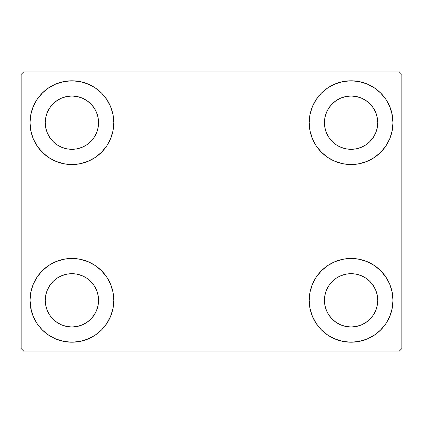 <?xml version="1.0" encoding="UTF-8"?>
<svg xmlns="http://www.w3.org/2000/svg" width="423" height="423" viewBox="0 0 423 423"><rect width="100%" height="100%" fill="white"/><g stroke="black" fill="none" stroke-linecap="round" stroke-linejoin="round"><path stroke-width="0.63" d="M31.365 310.82L30.033 300.33A41.877 41.877 0 0 1 71.91 258.453A41.877 41.877 0 0 1 113.787 300.33L112.983 308.499L110.599 316.356L106.728 323.595L101.52 329.94L95.175 335.148L87.936 339.019L80.079 341.403L71.91 342.207L63.741 341.403L55.884 339.019L48.645 335.148L42.3 329.94L37.092 323.595L33.221 316.356L30.837 308.499L30.033 300.33L30.837 292.161L33.221 284.304L37.092 277.065L42.3 270.72L48.645 265.512L55.884 261.641L63.741 259.257L71.91 258.453L80.079 259.257L87.936 261.641L95.175 265.512L101.52 270.72L106.728 277.065L110.599 284.304L112.983 292.161L113.787 300.33A41.877 41.877 0 0 1 71.91 342.207A41.877 41.877 0 0 1 30.033 300.33L30.837 292.161M391.635 112.18L392.967 122.67A41.877 41.877 0 0 1 351.09 164.547A41.877 41.877 0 0 1 309.213 122.67A41.877 41.877 0 0 1 351.09 80.793A41.877 41.877 0 0 1 392.967 122.67L392.163 130.839L389.779 138.696L385.908 145.935L380.7 152.28L374.355 157.488L367.116 161.359L359.259 163.743L351.09 164.547L342.921 163.743L335.064 161.359L327.825 157.488L321.48 152.28L316.272 145.935L312.401 138.696L310.017 130.839L309.213 122.67L310.017 114.501L312.401 106.644L316.272 99.405L321.48 93.06L327.825 87.852L335.064 83.981L342.921 81.597L351.09 80.793L359.259 81.597L367.116 83.981L374.355 87.852L380.7 93.06L385.908 99.405L389.779 106.644L392.163 114.501L392.967 122.67L392.163 130.839M392.163 292.161L392.967 300.33A41.877 41.877 0 0 1 351.09 342.207A41.877 41.877 0 0 1 309.213 300.33A41.877 41.877 0 0 1 351.09 258.453A41.877 41.877 0 0 1 392.967 300.33L392.163 308.499L389.779 316.356L385.908 323.595L380.7 329.94L374.355 335.148L367.116 339.019L359.259 341.403L351.09 342.207L342.921 341.403L335.064 339.019L327.825 335.148L321.48 329.94L316.272 323.595L312.401 316.356L310.017 308.499L309.213 300.33L310.017 292.161L312.401 284.304L316.272 277.065L321.48 270.72L327.825 265.512L335.064 261.641L342.921 259.257L351.09 258.453L359.259 259.257L367.116 261.641L374.355 265.512L380.7 270.72L385.908 277.065L389.779 284.304L392.163 292.161L392.967 300.33L392.163 308.499M30.837 130.839L30.033 122.67A41.877 41.877 0 0 1 71.91 80.793A41.877 41.877 0 0 1 113.787 122.67L112.983 130.839L110.599 138.696L106.728 145.935L101.52 152.28L95.175 157.488L87.936 161.359L80.079 163.743L71.91 164.547L63.741 163.743L55.884 161.359L48.645 157.488L42.3 152.28L37.092 145.935L33.221 138.696L30.837 130.839L30.033 122.67L30.837 114.501L33.221 106.644L37.092 99.405L42.3 93.06L48.645 87.852L55.884 83.981L63.741 81.597L71.91 80.793L80.079 81.597L87.936 83.981L95.175 87.852L101.52 93.06L106.728 99.405L110.599 106.644L112.983 114.501L113.787 122.67A41.877 41.877 0 0 1 71.91 164.547A41.877 41.877 0 0 1 30.033 122.67L30.837 114.501M49.75 137.475L53.065 141.515L49.75 137.475L47.291 132.87L45.774 127.868L45.261 122.67A26.649 26.649 0 0 1 71.91 96.021A26.649 26.649 0 0 1 98.559 122.67A26.649 26.649 0 0 1 71.91 149.319A26.649 26.649 0 0 1 45.261 122.67L45.774 117.472L47.291 112.47L45.774 117.472M328.93 315.135L332.245 319.175L328.93 315.135L326.471 310.53L324.954 305.528L324.441 300.33A26.649 26.649 0 0 1 351.09 273.681A26.649 26.649 0 0 1 377.739 300.33A26.649 26.649 0 0 1 351.09 326.979A26.649 26.649 0 0 1 324.441 300.33L324.954 295.132L326.471 290.13L324.954 295.132M328.93 137.475L332.245 141.515L328.93 137.475L326.471 132.87L324.954 127.868L324.441 122.67A26.649 26.649 0 0 1 351.09 96.021A26.649 26.649 0 0 1 377.739 122.67A26.649 26.649 0 0 1 351.09 149.319A26.649 26.649 0 0 1 324.441 122.67L324.954 117.472L326.471 112.47L324.954 117.472M49.75 315.135L53.065 319.175L49.75 315.135L47.291 310.53L45.774 305.528L45.261 300.33A26.649 26.649 0 0 1 71.91 273.681A26.649 26.649 0 0 1 98.559 300.33A26.649 26.649 0 0 1 71.91 326.979A26.649 26.649 0 0 1 45.261 300.33L45.774 295.132L47.291 290.13L45.774 295.132M399.312 71.91L23.688 71.91L21.15 74.448L21.15 348.552L23.688 351.09L399.312 351.09L401.85 348.552L401.85 74.448L399.312 71.91L23.688 71.91L21.15 74.448L21.15 348.552L23.688 351.09L399.312 351.09L401.85 348.552L401.85 74.448L399.312 71.91M42.3 270.72L48.645 265.512M101.52 329.94L95.175 335.148L89.486 338.342M321.48 93.06L327.825 87.852L333.514 84.658M380.7 152.28L374.355 157.488M374.355 265.512L380.7 270.72M48.645 157.488L42.3 152.28M37.092 99.405L42.739 92.621M95.175 87.852L101.52 93.06M53.065 141.515L57.105 144.83L53.065 141.515M61.71 147.289L66.712 148.806L61.71 147.289L57.105 144.83M86.715 144.83L90.755 141.515L94.07 137.475L90.755 141.515L86.715 144.83L82.11 147.289L77.108 148.806L71.91 149.319L66.712 148.806M96.529 132.87L98.046 127.868L96.529 132.87L94.07 137.475M94.07 107.865L90.755 103.825L86.715 100.51L90.755 103.825L94.07 107.865L96.529 112.47L98.046 117.472L98.559 122.67L98.046 127.868M82.11 98.051L77.108 96.534L82.11 98.051L86.715 100.51M57.105 100.51L53.065 103.825L49.75 107.865L53.065 103.825L57.105 100.51L61.71 98.051L66.712 96.534L71.91 96.021L77.108 96.534M385.908 323.595L380.261 330.379M327.825 335.148L321.48 329.94M332.245 319.175L336.285 322.49L332.245 319.175M340.89 324.949L345.892 326.466L340.89 324.949L336.285 322.49M365.895 322.49L369.935 319.175L373.25 315.135L369.935 319.175L365.895 322.49L361.29 324.949L356.288 326.466L351.09 326.979L345.892 326.466M375.709 310.53L377.226 305.528L375.709 310.53L373.25 315.135M373.25 285.525L369.935 281.485L365.895 278.17L369.935 281.485L373.25 285.525L375.709 290.13L377.226 295.132L377.739 300.33L377.226 305.528M361.29 275.711L356.288 274.194L361.29 275.711L365.895 278.17M336.285 278.17L332.245 281.485L328.93 285.525L332.245 281.485L336.285 278.17L340.89 275.711L345.892 274.194L351.09 273.681L356.288 274.194M385.908 99.405L381.625 94.012M332.245 141.515L336.285 144.83L332.245 141.515M340.89 147.289L345.892 148.806L340.89 147.289L336.285 144.83M365.895 144.83L369.935 141.515L373.25 137.475L369.935 141.515L365.895 144.83L361.29 147.289L356.288 148.806L351.09 149.319L345.892 148.806M375.709 132.87L377.226 127.868L375.709 132.87L373.25 137.475M373.25 107.865L369.935 103.825L365.895 100.51L369.935 103.825L373.25 107.865L375.709 112.47L377.226 117.472L377.739 122.67L377.226 127.868M361.29 98.051L356.288 96.534L361.29 98.051L365.895 100.51M336.285 100.51L332.245 103.825L328.93 107.865L332.245 103.825L336.285 100.51L340.89 98.051L345.892 96.534L351.09 96.021L356.288 96.534M37.092 323.595L41.375 328.988M53.065 319.175L57.105 322.49L53.065 319.175M61.71 324.949L66.712 326.466L61.71 324.949L57.105 322.49M86.715 322.49L90.755 319.175L94.07 315.135L90.755 319.175L86.715 322.49L82.11 324.949L77.108 326.466L71.91 326.979L66.712 326.466M96.529 310.53L98.046 305.528L96.529 310.53L94.07 315.135M94.07 285.525L90.755 281.485L86.715 278.17L90.755 281.485L94.07 285.525L96.529 290.13L98.046 295.132L98.559 300.33L98.046 305.528M82.11 275.711L77.108 274.194L82.11 275.711L86.715 278.17M57.105 278.17L53.065 281.485L49.75 285.525L53.065 281.485L57.105 278.17L61.71 275.711L66.712 274.194L71.91 273.681L77.108 274.194M48.645 87.852L47.513 88.634M42.3 93.06L41.375 94.012M47.291 112.47L49.75 107.865M374.355 335.148L375.487 334.366M380.7 329.94L381.625 328.988M326.471 290.13L328.93 285.525M380.7 93.06L380.261 92.621M312.401 106.644L311.434 109.213M385.908 145.935L386.68 144.735M326.471 112.47L328.93 107.865M37.092 277.065L36.32 278.265M42.3 329.94L42.739 330.379M110.599 316.356L111.566 313.787M47.291 290.13L49.75 285.525"/></g></svg>
